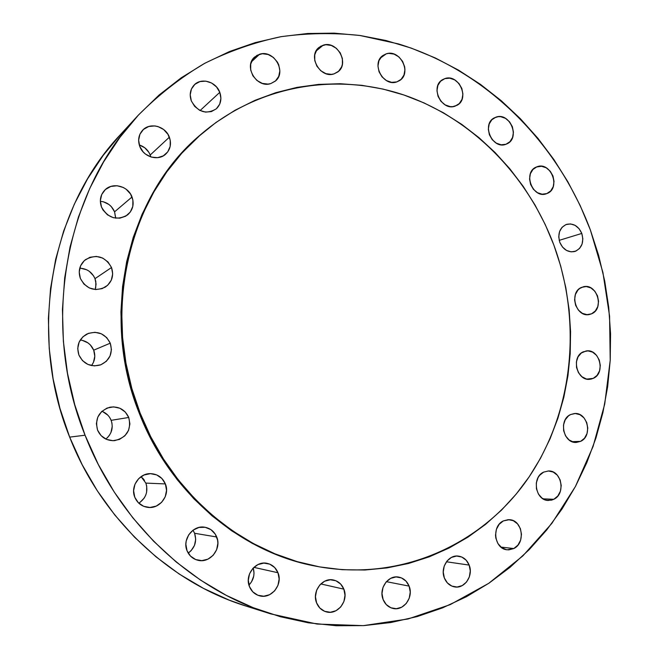 <?xml version="1.0" encoding="UTF-8"?>
<svg xmlns="http://www.w3.org/2000/svg" width="659" height="659" viewBox="0 0 659 659"><rect width="100%" height="100%" fill="white"/><g stroke="black" fill="none" stroke-linecap="round" stroke-linejoin="round"><path stroke-width="0.99" d="M219.793 92.334L200.114 110.531L219.793 92.334L220.905 98.364L219.711 104.138L216.374 108.776L211.382 111.585L205.501 112.112L199.619 110.284L194.636 106.346L191.324 100.909C189.215 94.715 190.171 89.402 194.183 84.978C201.259 77.292 216.111 81.642 219.793 92.334C221.976 98.866 220.831 104.353 216.35 108.793C206.242 114.855 197.898 112.228 191.324 100.909L190.204 94.822L191.44 89.006L194.842 84.36L199.875 81.601L205.756 81.131L211.605 83.009L216.531 86.947L219.793 92.334M139.346 144.996L144.749 147.764L148.852 152.295L150.203 155.013L169.371 137.187C171.612 143.851 170.393 149.494 165.722 154.124C158.234 161.356 143.505 157.064 139.766 146.43L138.629 140.194L139.939 134.214L143.497 129.403L148.736 126.495L154.849 125.918L157.946 126.553L163.638 129.502L167.946 134.312L170.236 140.243L170.162 146.413L167.74 151.891L163.317 155.845L157.559 157.682L151.331 157.089L145.59 154.165L143.184 151.949L139.766 146.43C137.624 140.178 138.604 134.749 142.698 130.153C150.03 122.03 165.582 126.223 169.371 137.187L150.203 155.013C148.102 149.988 144.461 146.644 139.28 144.972M100.407 201.267L103.438 201.802L108.99 204.529L111.305 206.613L114.575 211.836L132.022 196.983C134.387 204.117 132.904 210.089 127.574 214.908C116.775 220.963 108.084 218.335 101.486 207.025L100.341 200.674L101.708 194.529L105.391 189.528L110.794 186.456L117.104 185.747L123.34 187.502L126.141 189.232L130.564 194.067L132.904 200.089L132.805 206.399L130.293 212.05L125.721 216.193L119.781 218.178L113.364 217.709L107.458 214.826L102.969 209.966L101.486 207.025C99.237 200.41 100.407 194.702 104.995 189.891C112.747 181.942 128.225 186.085 132.022 196.983L114.575 211.836C111.816 205.616 107.071 202.091 100.341 201.267M89.319 271.343L93.594 275.89L94.995 278.658L111.519 267.521C114.098 275.684 111.997 282.225 105.226 287.143C94.525 291.904 86.247 289.004 80.373 278.469L79.212 272.019L80.62 265.725L84.385 260.552L89.904 257.282L96.329 256.417L102.689 258.064L108.018 261.969L111.519 267.521L112.681 273.905L111.313 280.141L107.623 285.314L102.153 288.626L95.736 289.556L89.327 287.967L83.932 284.07L80.373 278.469C77.919 270.973 79.591 264.72 85.39 259.712C96.428 253.781 105.135 256.384 111.519 267.521L94.995 278.658C92.038 272.101 86.955 268.608 79.747 268.188M82.301 340.349L87.993 342.902L90.357 344.945L93.702 350.184L110.267 343.174C113.068 353.158 109.822 360.399 100.522 364.905C90.744 367.409 83.536 364.114 78.891 355.028L77.721 348.52L79.138 342.103L82.927 336.774L88.487 333.33L94.962 332.293L101.371 333.808L106.733 337.63L110.267 343.174L111.429 349.616L110.053 355.975L106.338 361.305L100.827 364.789L94.361 365.893L87.911 364.435L82.474 360.613L78.891 355.028C76.172 345.876 78.849 338.866 86.93 333.998C97.326 330.332 105.102 333.388 110.267 343.174L93.702 350.184C91.123 344.311 86.642 340.917 80.258 340.003M109.732 417.575L111.149 420.335L128.744 417.468C131.578 429.816 126.858 437.535 114.584 440.632C106.618 440.92 100.942 437.419 97.557 430.129L96.379 423.613L97.787 417.122L101.544 411.661L107.071 408.061L113.513 406.867L119.88 408.242L125.226 411.966L128.744 417.468L129.914 423.918L128.554 430.352L124.864 435.805L119.394 439.446L112.961 440.706L106.544 439.388L101.132 435.681L97.557 430.129C94.715 418.696 98.825 411.059 109.88 407.221C118.645 406.068 124.938 409.486 128.744 417.468L111.149 420.335C109.353 416.01 106.28 413.004 101.914 411.307M138.802 503.188C146.026 498.146 148.382 491.449 145.853 483.105L165.376 483.92C170.277 495.115 159.857 509.218 147.855 507.381C141.677 506.45 137.319 503.072 134.782 497.232L133.604 490.741L134.963 484.225L138.637 478.689L144.057 474.982L150.376 473.648L156.644 474.892L161.9 478.492L165.376 483.92L166.546 490.345L165.228 496.804L161.62 502.331L156.257 506.087L149.939 507.479L143.637 506.301L138.308 502.702L134.782 497.232C130.136 486.54 139.329 473.063 150.697 473.648C157.633 474.068 162.526 477.495 165.376 483.92L145.853 483.105L141.075 476.638M193.227 530.586L194.603 533.279L216.712 536.986C221.918 548.807 209.974 563.667 197.807 560.241C192.741 558.898 189.149 555.726 187.032 550.718L185.863 544.293L186.209 540.99L188.68 534.853L193.161 530.091L198.969 527.447L205.204 527.299L210.921 529.647L215.271 534.144L217.594 540.1L217.874 543.346L216.622 549.779L213.145 555.331L207.947 559.145L201.811 560.636L195.682 559.565L190.484 556.089L187.032 550.718C182.041 539.293 192.93 524.926 204.677 527.208C210.361 528.246 214.373 531.508 216.712 536.986L194.603 533.279L192.988 530.223M277.983 572.737L253.872 567.366L277.983 572.737L279.136 578.989L277.966 585.349L274.638 590.859L269.655 594.682L263.748 596.222L257.834 595.242L252.809 591.864L249.456 586.609C244.398 575.019 255.708 560.405 267.249 563.379C272.299 564.59 275.882 567.704 277.983 572.737C283.213 584.624 271.071 599.641 259.209 595.703C254.646 594.294 251.392 591.263 249.456 586.609L248.303 580.291L249.514 573.874L252.899 568.355L257.933 564.574L263.847 563.099L269.72 564.137L274.679 567.523L277.983 572.737M343.858 589.146L320.785 583.94L343.858 589.146L344.995 595.283L343.907 601.527L340.752 606.947L335.991 610.72L330.348 612.269L324.673 611.33L319.837 608.043L316.6 602.911C311.666 591.535 322.498 577.111 333.594 580.044C338.405 581.222 341.823 584.253 343.858 589.146C348.916 600.753 337.449 615.522 326.065 611.799C321.65 610.456 318.495 607.491 316.6 602.911L315.455 596.716L316.575 590.415L319.788 584.986L324.599 581.246L330.25 579.763L335.884 580.752L340.662 584.047L343.858 589.146M409.107 586.115L386.388 581.666L409.107 586.115L410.236 592.111L409.231 598.215L406.241 603.512L401.71 607.203L396.323 608.702L390.894 607.779L386.248 604.567L383.126 599.542C378.423 588.594 388.308 574.648 398.843 577.127C403.637 578.182 407.056 581.172 409.107 586.115C413.901 597.243 403.539 611.486 392.731 608.372C388.258 607.17 385.054 604.221 383.126 599.542L381.989 593.487L383.027 587.326L386.075 582.021L390.647 578.371L396.043 576.938L401.438 577.91L406.026 581.131L409.107 586.115M469.167 565.092L446.44 561.773L469.167 565.092L470.271 570.949L469.348 576.897L466.514 582.045L462.198 585.604L457.049 587.029L451.843 586.09L447.387 582.927L444.364 578.001C439.957 567.588 448.688 554.318 458.606 556.138C463.524 556.995 467.042 559.977 469.167 565.092C473.656 575.645 464.537 589.187 454.364 586.856C449.726 585.843 446.39 582.894 444.364 578.001L443.252 572.086L444.207 566.089L447.09 560.941L451.448 557.415L456.605 556.039L461.778 557.028L466.185 560.208L469.167 565.092M513.789 548.552L500.955 547.094L513.789 548.552L508.847 549.87L506.301 549.672L501.565 547.563L497.883 543.494L495.823 538.082L495.519 535.124L496.416 529.292L499.16 524.3L503.328 520.923L509.349 519.679C522.398 519.893 525.956 542.958 513.789 548.552L507.166 549.804C494.324 549.062 491.309 526.22 503.328 520.923L508.278 519.646L513.254 520.676L517.496 523.831L520.388 528.633L521.483 534.358L520.618 540.149L517.916 545.133L513.789 548.552M553.832 499.283L543.09 498.847L553.832 499.283L551.501 500.165L546.599 500.247L542.011 498.113L538.428 494.077L536.426 488.756L536.302 482.965L538.074 477.61L539.597 475.353L543.617 472.124L548.494 470.971C561.583 470.271 566.04 493.822 553.832 499.283L548.42 500.478C535.47 500.683 531.533 477.305 543.617 472.124L548.395 470.971L553.206 472.058L557.333 475.205L560.142 479.95L561.221 485.559L560.405 491.194L557.811 496.013L553.832 499.283M580.628 441.349L572.045 441.662L580.628 441.349L575.974 442.436L573.577 442.148L569.096 439.957L565.595 435.937L563.626 430.681L563.494 425.014L565.208 419.808L568.503 415.854L570.595 414.552L574.351 413.547C587.556 411.85 593.018 436.036 580.628 441.349L576.378 442.428C563.28 443.655 558.305 419.602 570.595 414.552L575.249 413.514L579.945 414.684L583.973 417.855L586.724 422.551L587.787 428.07L587.012 433.573L584.5 438.235L580.628 441.349M593.273 378.357L586.864 379.098L593.273 378.357L591.041 379.106L586.337 378.974L581.913 376.726L578.47 372.689L576.526 367.475L576.386 361.906L578.067 356.824L581.304 353.018L586.04 350.983C599.402 348.207 606 373.175 593.273 378.357L590.135 379.254C576.847 381.561 570.727 356.7 583.363 351.782L587.943 350.876L592.573 352.128L596.535 355.333L599.253 360.02L600.308 365.465L599.55 370.86L597.079 375.383L593.273 378.357M259.605 54.227C273.922 49.26 287.143 72.235 275.198 81.197L270.8 83.578L268.04 84.097L262.29 83.396L256.961 80.48L252.883 75.785L250.692 70.027L250.717 64.104L252.949 58.931L257.051 55.29L262.373 53.733L268.114 54.491L273.386 57.432L277.406 62.103L278.749 64.879L279.853 70.768L278.732 76.386L275.561 80.884L270.8 83.578C256.919 88.66 243.286 66.493 254.58 57.078L259.605 54.227L251.359 61.88L259.605 54.227M323.198 45.174C337.243 40.24 349.913 63.775 337.705 72.012L334.064 73.866L331.428 74.368L325.925 73.668L320.818 70.793L316.897 66.197L314.763 60.579L314.755 54.796L316.864 49.746L320.76 46.204L325.843 44.697L331.337 45.455L336.395 48.346L340.266 52.918L342.375 58.494L342.4 64.22L341.617 66.872L338.602 71.254L334.064 73.866C320.414 78.932 307.341 56.073 319.005 47.415L323.198 45.174L316.023 51.13L323.198 45.174M396.792 81.914L391.644 82.35L386.454 80.587L382.022 76.872L379.04 71.773L377.961 66.081L378.95 60.669L381.858 56.369L386.232 53.84C400.112 48.815 412.196 73.157 399.56 80.587L396.792 81.914C383.258 87.079 370.77 63.322 382.945 55.471L386.232 53.84L388.752 53.371L394.016 54.096L398.876 56.905L402.608 61.378L404.659 66.831L404.939 69.673L403.975 75.044L401.117 79.344L396.792 81.914M380.367 58.083L386.232 53.84L380.367 58.083M444.841 78.61C458.68 73.38 470.18 98.735 456.992 105.316L452.725 106.651L450.196 106.61L445.204 104.921L440.929 101.305L438.029 96.313L436.966 90.728L437.889 85.39L440.657 81.139L444.841 78.61L449.792 78.182L454.759 79.92L458.985 83.528L461.844 88.479L462.906 94.023L462.017 99.32L459.29 103.57L455.147 106.132C441.621 111.519 429.717 86.675 442.519 79.681L444.841 78.61L440.517 81.288L444.841 78.61M505.98 144.255L501.202 144.799L496.367 143.192L492.215 139.675L489.39 134.782L488.327 129.271L489.192 123.983L491.853 119.74L495.881 117.187C509.819 111.643 520.717 138.201 506.878 143.884L505.98 144.255C492.339 149.964 481.037 123.859 494.53 117.763L498.229 116.668L500.667 116.692L505.478 118.34L509.588 121.857L512.372 126.709L513.427 132.171L512.587 137.418L509.975 141.66L505.98 144.255M493.278 118.529L495.881 117.187L493.278 118.529M546.813 193.581L542.159 194.199L537.439 192.692L533.378 189.273L530.61 184.454L529.556 178.993L530.38 173.721L532.95 169.454L536.871 166.834C550.99 160.895 561.328 188.729 546.813 193.581L546.748 193.606C532.859 199.611 522.257 172.139 536.5 166.982L541.533 166.266L546.229 167.806L550.24 171.233L552.983 176.011L554.03 181.423L553.231 186.662L550.702 190.929L546.813 193.581M536.129 167.139L536.871 166.834L536.129 167.139M591.543 313.824L587.293 314.673L591.543 313.824L586.996 314.656L582.367 313.346L578.38 310.084L575.645 305.364L574.59 299.903L575.373 294.557L577.869 290.141L579.648 288.502L583.322 286.797C596.897 282.859 604.773 308.758 591.543 313.824L589.467 314.483C575.941 317.951 568.552 292.143 581.691 287.332L586.255 286.541L590.851 287.892L594.797 291.163L597.499 295.85L598.553 301.254L597.795 306.567L595.332 310.974L591.543 313.824M581.798 233.426L559.194 240.354L581.798 233.426L582.844 238.822L582.078 244.077L579.599 248.402L575.785 251.145L571.205 251.862L566.551 250.453L562.547 247.117L559.804 242.364C557.44 233.616 559.689 227.619 566.534 224.373C573.297 222.973 578.388 225.988 581.798 233.426C584.179 242.347 581.823 248.377 574.722 251.507C568.107 252.694 563.14 249.646 559.804 242.364L558.75 236.919L559.549 231.63L562.069 227.297L565.916 224.595L570.505 223.92L575.126 225.37L579.088 228.706L581.798 233.426M315.669 566.155L295.883 561.369L273.749 553.593L252.232 543.362L231.581 530.742L212.058 515.849L193.894 498.814L177.329 479.818L162.575 459.051L149.832 436.76L139.255 413.193L140.103 413.045C99.806 313.75 128.942 193.985 201.58 133.835C259.811 84.179 338.454 72.185 405.944 95.695C473.5 119.683 528.032 176.39 553.824 244.967C582.202 321.856 573.61 411.373 528.444 477.874C483.171 543.955 401.076 582.177 316.798 566.378C242.059 552.728 171.002 493.426 140.103 413.045L139.255 413.193C170.08 493.36 240.972 552.522 315.554 566.13L316.674 566.353M138.003 115.514L120.383 134.65L103.191 155.392L87.598 178.803L74.352 204.101L63.659 231.021L55.677 259.267L50.554 288.51L48.387 318.412L49.227 348.595L53.082 378.694L59.928 408.325L69.665 437.123L85.06 435.212L69.665 437.123C101.626 519.144 170.129 582.671 245.955 606.058L270.767 613.891C191.192 589.377 118.875 522.159 85.06 435.212C40.265 324.846 64.986 192.37 138.003 115.514C158.308 95.036 180.418 77.704 204.348 63.519C229.002 51.221 254.481 42.291 280.767 36.723C307.226 33.065 333.586 32.637 359.83 35.462L398.275 43.873C486.548 70.834 557.703 142.665 590.365 229.95L602.911 272.422L609.583 316.18L610.209 360.374L604.715 404.107L593.084 446.472L575.406 486.54L551.88 523.345L522.834 555.924L488.731 583.33L450.212 604.624L408.069 618.974L363.307 625.638L317.094 624.057L270.767 613.891M120.383 134.65C50.834 207.947 27.373 333.034 69.665 437.123L82.186 464.727L97.301 490.79L114.814 515.017L134.477 537.118L156.043 556.855L179.207 574.03L203.672 588.479L229.126 600.094L246.244 606.148M150.203 155.013L150.812 156.933L150.203 155.013M115.638 218.162L114.575 211.836L115.654 217.783M95.209 289.523L96.082 284.103L94.995 278.658L95.835 281.632L95.728 287.711M80.587 268.213L86.617 269.745M91.519 365.572C94.937 360.844 95.67 355.712 93.702 350.184L94.797 356.255L93.479 362.269L91.963 364.962M105.819 439.059C111.758 433.968 113.537 427.724 111.149 420.335L111.997 423.325M112.244 426.431L110.943 432.51M109.443 435.253L107.433 437.658M102.746 411.636L107.812 415.145M145.853 483.105L146.693 486.07L146.611 492.273M145.688 495.271L144.222 498.047L139.873 502.512M142.558 477.981L144.461 480.37M188.194 553.099C194.932 547.934 197.066 541.327 194.603 533.279L195.698 539.284L194.496 545.364L191.168 550.603L188.853 552.646M253.229 568L254.012 573.075L253.723 576.131L251.524 581.848L248.945 585.068C253.575 580.151 255 574.459 253.229 568M316.839 589.739L315.504 595.332L316.839 589.739M85.06 435.212L98.29 464.463L114.262 492.084L132.756 517.735L153.506 541.13L176.225 562.003L200.616 580.151L226.35 595.398L253.097 607.631L280.536 616.775L308.346 622.804L336.197 625.737L363.801 625.613L390.869 622.524L417.155 616.585L442.42 607.928L466.432 596.716L489.027 583.133L510.017 567.35L529.276 549.573L546.673 530.009L562.119 508.855L575.513 486.334L586.807 462.634L595.95 437.98L602.911 412.559L607.664 386.586L610.218 360.259L610.563 333.759L608.718 307.3L604.715 281.047L598.578 255.206L590.365 229.95L580.134 205.46L567.934 181.909L553.848 159.486L537.958 138.349L520.363 118.686L501.178 100.646L480.51 84.41L458.499 70.126L435.294 57.959L411.068 48.041L385.985 40.52L360.242 35.52L334.055 33.139L307.654 33.494L281.278 36.632L255.181 42.629L229.637 51.484L204.916 63.206L181.299 77.746L159.083 95.028L138.547 114.93L119.954 137.303L103.587 161.933L89.673 188.598L78.446 217.009L70.068 246.853L64.706 277.777L62.448 309.425L63.379 341.395L67.482 373.282L74.739 404.692L85.06 435.212M201.448 133.95L200.616 134.658C128.134 194.685 99.064 314.154 139.255 413.193L130.993 388.637L125.144 363.381L121.775 337.746L120.918 312.02L122.574 286.533L126.693 261.574L133.217 237.429L142.031 214.381L152.995 192.683L165.961 172.543L180.739 154.173L200.764 134.543M140.103 413.045L150.705 436.678L163.481 459.026L178.268 479.843L194.866 498.896L213.071 515.972L232.643 530.899L253.344 543.543L274.91 553.799L297.085 561.6L319.631 566.897L342.285 569.697L364.806 570.019L386.973 567.918L408.572 563.47L429.396 556.773L449.265 547.934L468.022 537.101L485.518 524.407L501.614 510.008L516.211 494.069L529.21 476.762L540.528 458.244L550.108 438.696L557.893 418.292L563.849 397.212L567.959 375.622L570.2 353.694L570.579 331.609L569.104 309.524L565.801 287.612L560.694 266.038L553.824 244.967L545.232 224.546L534.993 204.941L523.164 186.299L509.827 168.778L495.074 152.517L478.994 137.673L461.712 124.362L443.342 112.73L424.017 102.903L403.876 94.987L383.093 89.089L361.824 85.316L340.258 83.726L318.585 84.401L297.003 87.383L275.726 92.697L254.975 100.341L234.966 110.292L215.93 122.508L198.087 136.907L181.653 153.382L166.842 171.801L153.852 191.983L142.863 213.738L134.032 236.836L127.5 261.038L123.373 286.064L121.709 311.616L122.574 337.4L125.951 363.109L131.816 388.431L140.103 413.045"/></g></svg>
